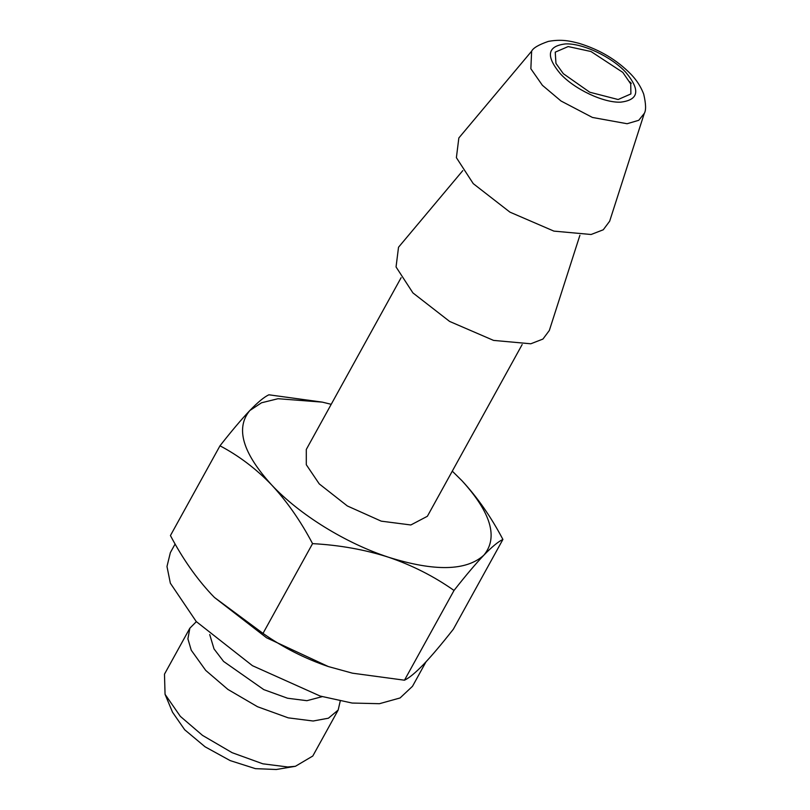 <?xml version="1.0" encoding="UTF-8"?>
<svg xmlns="http://www.w3.org/2000/svg" width="810" height="810" viewBox="0 0 810 810"><rect width="100%" height="100%" fill="white"/><g stroke="black" fill="none" stroke-linecap="round" stroke-linejoin="round"><path stroke-width="1.21" d="M622.809 72.384L590.986 51.516L568.164 46.565L555.235 52.154L555.954 63.403L563.325 73.69L589.751 92.218L618.121 99.519L630.899 93.93L630.727 83.926L622.809 72.384M295.417 766.29L276.291 769.5L255.433 768.649L230.182 760.6L205.102 746.82L184.7 729.769L172.53 712.223L165.058 694.322L180.346 716.374L202.51 735.379L232.146 752.692L262.835 763.81L287.742 766.979L295.417 766.29L312.792 756.024L338.165 710.056L340.23 701.085M196.344 621.665L189.854 628.185L164.481 674.153L165.058 694.322M644.294 113.38L609.657 221.211L603.258 229.787L591.108 234.495L553.898 231.113L509.935 212.139L473.253 183.637L456.384 157.666L458.845 137.963L531.633 51.192L530.854 68.749L542.396 85.303L561.006 100.997L592.434 117.45L627.112 123.727L638.746 120.305L644.294 113.38C646.178 110.383 645.985 103.953 643.697 94.102C639.384 82.903 633.126 76.596 630.798 74.095C616.947 59.98 599.835 49.764 579.454 43.467C570.847 41.188 561.948 38.9 548.329 41.401C538.731 44.722 533.162 47.982 531.633 51.192M189.854 628.185L187.9 638.847L191.261 650.238L205.72 670.407L227.883 689.411L257.519 706.725L288.218 717.842L313.116 721.011L328.414 718.207L338.165 710.056M209.709 634.554L214.012 648.911L223.59 661.436L263.766 689.604L287.57 698.23L306.889 700.69L322.198 696.651M579.909 235.275L549.322 330.49L542.933 339.066L530.783 343.784L493.563 340.402L449.611 321.428L412.928 292.916L396.05 266.956L398.52 247.242L462.793 170.626M522.156 344.564L427.376 516.274L410.842 524.971L381.226 521.154L347.348 505.966L319.251 483.904L306.301 464.727L306.301 449.439L401.092 277.729M331.209 404.311L322.319 402.135L278.002 398.712L261.498 402.793L249.814 410.538C235.285 428.125 242.565 452.932 271.664 484.957C299.467 514.664 345.809 543.308 388.678 557.28C434.686 571.668 466.408 570.969 483.853 555.184C498.393 537.597 491.103 512.791 462.004 480.755L452.284 471.147M462.004 480.755C477.444 497.401 491.083 516.962 502.909 539.44C498.272 541.596 491.913 546.851 483.853 555.184C475.602 563.871 465.659 575.626 454.025 590.449C433.988 576.345 412.209 565.289 388.678 557.28C364.996 549.656 339.623 545.1 312.559 543.631C300.733 521.154 287.104 501.603 271.664 484.957C256.193 468.879 238.97 455.827 219.986 445.804C231.599 431.001 241.542 419.246 249.814 410.538C257.863 402.216 264.212 396.961 268.869 394.794L322.319 402.135M312.559 543.631L263.007 633.39C283.044 647.494 304.823 658.55 328.354 666.559L352.461 673.181L404.474 680.208L454.025 590.449M425.999 661.841L412.492 686.303L400.069 697.967L379.444 703.698L352.117 703.05L320.193 696.063L252.447 665.688L196.253 621.564L170.353 583.21L166.981 566.504L170.353 552.633L175.112 544.006M404.474 680.208C409.111 678.041 415.469 672.796 423.529 664.463C431.781 655.776 441.723 644.021 453.357 629.198L502.909 539.44M219.986 445.804L170.434 535.562C182.422 558.262 196.05 577.824 211.339 594.236L214.437 597.446L263.007 633.39M211.339 594.236L214.478 597.486L266.581 637.794L328.354 666.559L352.461 673.181M560.348 73.761C574.624 89.333 603.531 102.951 620.632 102.161C638.867 100.005 640.588 90.052 625.786 72.313C611.51 56.74 582.613 43.122 565.501 43.912C547.266 46.079 545.545 56.022 560.348 73.761M631.274 83.349L629.735 81.759"/></g></svg>
